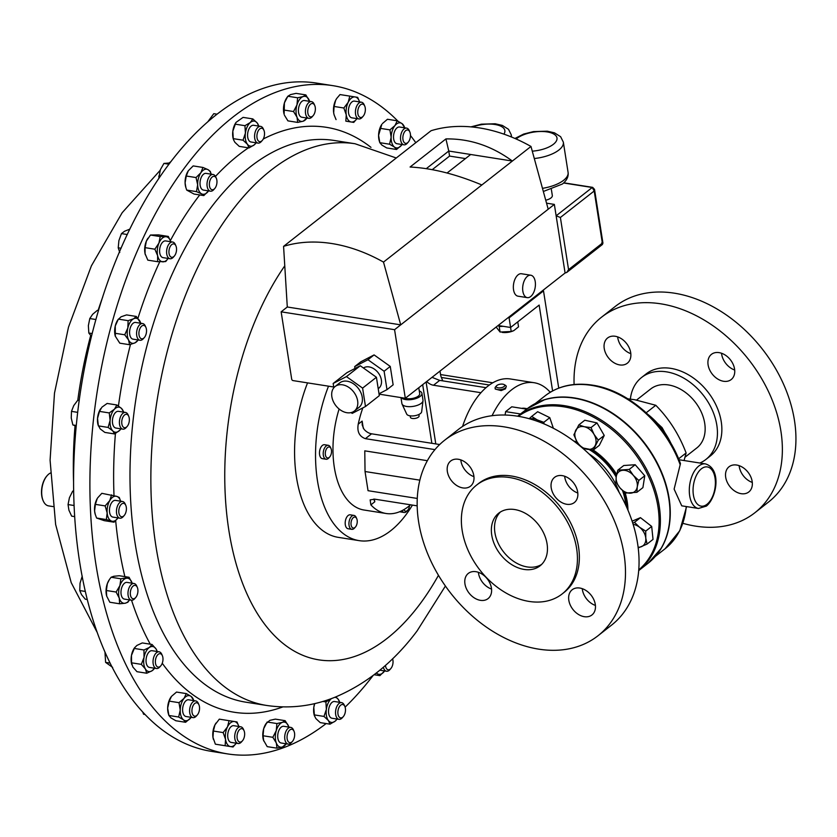 <?xml version="1.0" encoding="UTF-8"?>
<svg xmlns="http://www.w3.org/2000/svg" width="837" height="837" viewBox="0 0 837 837"><rect width="100%" height="100%" fill="white"/><g stroke="black" fill="none" stroke-linecap="round" stroke-linejoin="round"><path stroke-width="1.26" d="M491.549 589.07A16.008 11.551 51.9 0 1 478.398 572.309M475.95 571.692A16.008 11.551 -128.1 0 0 468.312 573.408A16.008 11.551 -128.1 0 0 466.397 588.673A16.008 11.551 -128.1 0 0 480.438 600.338A16.008 11.551 -128.1 0 0 488.065 598.612A16.008 11.551 -128.1 0 0 489.99 583.347A16.008 11.551 -128.1 0 0 475.95 571.692M473.941 476.661A16.008 11.551 51.9 0 1 460.8 459.9M458.341 459.272A16.008 11.551 -128.1 0 0 450.704 460.999A16.008 11.551 -128.1 0 0 448.789 476.263A16.008 11.551 -128.1 0 0 462.83 487.919A16.008 11.551 -128.1 0 0 470.467 486.203A16.008 11.551 -128.1 0 0 472.382 470.938A16.008 11.551 -128.1 0 0 458.341 459.272M577.812 493.014A16.008 11.551 51.9 0 1 564.661 476.253M562.202 475.625A16.008 11.551 -128.1 0 0 554.575 477.352A16.008 11.551 -128.1 0 0 552.65 492.616A16.008 11.551 -128.1 0 0 566.691 504.272A16.008 11.551 -128.1 0 0 574.328 502.556A16.008 11.551 -128.1 0 0 576.243 487.291A16.008 11.551 -128.1 0 0 562.202 475.625M595.41 605.433A16.008 11.551 51.9 0 1 582.27 588.662M579.811 588.045A16.008 11.551 -128.1 0 0 572.173 589.761A16.008 11.551 -128.1 0 0 570.259 605.025A16.008 11.551 -128.1 0 0 584.299 616.691A16.008 11.551 -128.1 0 0 591.937 614.965A16.008 11.551 -128.1 0 0 593.851 599.7A16.008 11.551 -128.1 0 0 579.811 588.045M541.56 564.483A33.459 24.137 51.9 0 1 527.258 566.942A33.459 24.137 51.9 0 1 498.496 543.809A33.459 24.137 51.9 0 1 500.411 512.003M514.713 509.545A33.459 24.137 -128.1 0 0 498.758 513.154A33.459 24.137 -128.1 0 0 494.751 545.054A33.459 24.137 -128.1 0 0 524.088 569.422A33.459 24.137 -128.1 0 0 540.053 565.822A33.459 24.137 -128.1 0 0 544.06 533.912A33.459 24.137 -128.1 0 0 514.713 509.545M741.174 493.684A16.008 11.551 -128.1 0 0 748.812 491.957A16.008 11.551 -128.1 0 0 750.726 476.692A16.008 11.551 -128.1 0 0 736.686 465.037A16.008 11.551 -128.1 0 0 729.048 466.764A16.008 11.551 -128.1 0 0 727.133 482.028A16.008 11.551 -128.1 0 0 741.174 493.684M723.576 381.274A16.008 11.551 -128.1 0 0 731.203 379.548A16.008 11.551 -128.1 0 0 733.128 364.283A16.008 11.551 -128.1 0 0 719.088 352.628A16.008 11.551 -128.1 0 0 711.45 354.344A16.008 11.551 -128.1 0 0 709.535 369.609A16.008 11.551 -128.1 0 0 723.576 381.274M619.704 364.922A16.008 11.551 -128.1 0 0 627.342 363.195A16.008 11.551 -128.1 0 0 629.257 347.93A16.008 11.551 -128.1 0 0 615.226 336.275A16.008 11.551 -128.1 0 0 607.589 337.991A16.008 11.551 -128.1 0 0 605.674 353.256A16.008 11.551 -128.1 0 0 619.704 364.922M332.854 85.656L316.532 83.083A338.242 185.197 98.9 0 0 220.937 111.237A338.242 185.197 98.9 0 0 73.635 473.261A338.242 185.197 98.9 0 0 211.311 751.344L227.643 753.917A338.242 185.197 -81.1 0 1 91.191 522.319A338.242 185.197 -81.1 0 1 186.756 164.889A338.242 185.197 -81.1 0 1 332.854 85.656A338.242 185.197 -81.1 0 1 397.941 121.166M50.377 473.051A16.907 9.259 98.9 0 0 49.038 473.878A16.907 9.259 98.9 0 0 47.196 475.594A16.907 9.259 98.9 0 0 43.221 500.871A16.907 9.259 98.9 0 0 48.556 505.883L53.024 506.584M43.095 500.578A16.238 8.893 -81.1 0 1 42.98 500.306A16.238 8.893 -81.1 0 1 46.799 476.054A16.238 8.893 -81.1 0 1 46.998 475.834M133.303 585.91A6.78 3.714 -81.1 0 1 137.32 587.386A6.78 3.714 -81.1 0 1 135.72 597.513A6.78 3.714 -81.1 0 1 134.935 598.235A6.78 3.714 -81.1 0 1 130.394 594.751A6.78 3.714 -81.1 0 1 133.303 585.91M135.72 597.513L134.726 598.643A8.454 4.635 -81.1 0 1 133.753 599.543A8.454 4.635 -81.1 0 1 131.419 600.202A8.454 4.635 -81.1 0 1 127.977 593.203A8.454 4.635 -81.1 0 1 131.712 584.163A8.454 4.635 -81.1 0 1 134.046 583.504A8.454 4.635 -81.1 0 1 136.724 586.005L137.32 587.386M134.046 583.504L127.046 582.395A8.454 4.635 98.9 0 0 124.713 583.065A8.454 4.635 98.9 0 0 120.978 592.104A8.454 4.635 98.9 0 0 124.42 599.104L131.419 600.202M193.044 705.748A6.78 3.714 -81.1 0 1 198.934 704.796A6.78 3.714 -81.1 0 1 198.442 713.218A6.78 3.714 -81.1 0 1 197.344 714.924A6.78 3.714 -81.1 0 1 192.615 714.317A6.78 3.714 -81.1 0 1 193.044 705.748M197.344 714.924L196.35 716.053A8.454 4.635 -81.1 0 1 193.033 717.623A8.454 4.635 -81.1 0 1 190.982 704.597A8.454 4.635 -81.1 0 1 195.67 700.914A8.454 4.635 -81.1 0 1 198.338 703.415L198.934 704.796M195.67 700.914L188.67 699.805A8.454 4.635 98.9 0 0 183.983 703.498A8.454 4.635 98.9 0 0 186.034 716.514L193.033 717.623M409.356 140.428A6.78 3.714 -81.1 0 1 408.257 142.123A6.78 3.714 -81.1 0 1 403.539 141.526A6.78 3.714 -81.1 0 1 403.957 132.947A6.78 3.714 -81.1 0 1 409.858 132.005A6.78 3.714 -81.1 0 1 409.356 140.428M408.257 142.123L407.263 143.253A8.454 4.635 -81.1 0 1 403.957 144.822A8.454 4.635 -81.1 0 1 401.906 131.796A8.454 4.635 -81.1 0 1 406.583 128.113A8.454 4.635 -81.1 0 1 409.262 130.624L409.858 132.005M406.583 128.113L399.584 127.015A8.454 4.635 98.9 0 0 394.907 130.698A8.454 4.635 98.9 0 0 396.958 143.713L403.957 144.822M392.574 658.771A6.78 3.714 -81.1 0 1 392.804 659.587A6.78 3.714 -81.1 0 1 390.837 668.554A6.78 3.714 -81.1 0 1 385.669 666.639A6.78 3.714 -81.1 0 1 385.47 665.373M390.837 668.554L389.843 669.684A8.454 4.635 -81.1 0 1 386.537 671.243A8.454 4.635 -81.1 0 1 383.388 667.288A8.454 4.635 -81.1 0 1 383.377 667.204M216.731 179.536A6.78 3.714 -81.1 0 1 214.764 188.503A6.78 3.714 -81.1 0 1 209.595 186.588A6.78 3.714 -81.1 0 1 211.447 177.758A6.78 3.714 -81.1 0 1 216.364 178.375A6.78 3.714 -81.1 0 1 216.731 179.536M214.764 188.503L213.77 189.633A8.454 4.635 -81.1 0 1 210.464 191.192A8.454 4.635 -81.1 0 1 207.314 187.237A8.454 4.635 -81.1 0 1 208.277 178.438A8.454 4.635 -81.1 0 1 213.09 174.483A8.454 4.635 -81.1 0 1 215.758 176.994L216.364 178.375M213.09 174.483L206.09 173.385A8.454 4.635 98.9 0 0 201.278 177.339A8.454 4.635 98.9 0 0 200.315 186.138A8.454 4.635 98.9 0 0 203.464 190.093L210.464 191.192M287.122 735.838A6.78 3.714 -81.1 0 1 290.157 729.718A6.78 3.714 -81.1 0 1 294.038 731.276A6.78 3.714 -81.1 0 1 294.572 736.089A6.78 3.714 -81.1 0 1 292.448 741.404A6.78 3.714 -81.1 0 1 288.462 741.917A6.78 3.714 -81.1 0 1 287.122 735.838M292.448 741.404L291.454 742.534A8.454 4.635 -81.1 0 1 288.137 744.103A8.454 4.635 -81.1 0 1 284.81 735.587A8.454 4.635 -81.1 0 1 290.774 727.395A8.454 4.635 -81.1 0 1 293.442 729.895L294.038 731.276M290.774 727.395L283.774 726.296A8.454 4.635 98.9 0 0 277.811 734.488A8.454 4.635 98.9 0 0 281.138 742.994L288.137 744.103M315.287 110.327A6.78 3.714 -81.1 0 1 313.153 115.642A6.78 3.714 -81.1 0 1 309.177 116.155A6.78 3.714 -81.1 0 1 307.828 110.076A6.78 3.714 -81.1 0 1 310.862 103.955A6.78 3.714 -81.1 0 1 314.754 105.514A6.78 3.714 -81.1 0 1 315.287 110.327M313.153 115.642L312.17 116.772A8.454 4.635 -81.1 0 1 308.853 118.341A8.454 4.635 -81.1 0 1 305.515 109.825A8.454 4.635 -81.1 0 1 311.479 101.633A8.454 4.635 -81.1 0 1 314.157 104.144L314.754 105.514M311.479 101.633L304.48 100.534A8.454 4.635 98.9 0 0 298.516 108.726A8.454 4.635 98.9 0 0 301.854 117.232L308.853 118.341M264.523 133.188A6.78 3.714 -81.1 0 1 262.326 140.396A6.78 3.714 -81.1 0 1 256.917 136.734A6.78 3.714 -81.1 0 1 259.501 129.128A6.78 3.714 -81.1 0 1 263.917 130.279A6.78 3.714 -81.1 0 1 264.523 133.188M262.326 140.396L261.332 141.526A8.454 4.635 -81.1 0 1 258.016 143.096A8.454 4.635 -81.1 0 1 254.584 136.954A8.454 4.635 -81.1 0 1 260.642 126.387A8.454 4.635 -81.1 0 1 263.32 128.898L263.917 130.279M260.642 126.387L253.653 125.288A8.454 4.635 98.9 0 0 247.585 135.845A8.454 4.635 98.9 0 0 251.016 141.997L258.016 143.096M337.876 712.978A6.78 3.714 -81.1 0 1 340.46 705.371A6.78 3.714 -81.1 0 1 344.875 706.522A6.78 3.714 -81.1 0 1 345.482 709.441A6.78 3.714 -81.1 0 1 343.285 716.65A6.78 3.714 -81.1 0 1 337.876 712.978M343.285 716.65L342.291 717.78A8.454 4.635 -81.1 0 1 338.975 719.339A8.454 4.635 -81.1 0 1 335.543 713.197A8.454 4.635 -81.1 0 1 341.611 702.641A8.454 4.635 -81.1 0 1 344.279 705.141L344.875 706.522M341.611 702.641L334.612 701.532A8.454 4.635 98.9 0 0 328.543 712.099A8.454 4.635 98.9 0 0 331.975 718.24L338.975 719.339M126.879 414.378A6.78 3.714 -81.1 0 1 128.741 416.324A6.78 3.714 -81.1 0 1 127.151 426.452A6.78 3.714 -81.1 0 1 124.221 427.644A6.78 3.714 -81.1 0 1 121.972 419.923A6.78 3.714 -81.1 0 1 126.879 414.378M127.151 426.452L126.157 427.581A8.454 4.635 -81.1 0 1 122.84 429.14A8.454 4.635 -81.1 0 1 122.505 429.067A8.454 4.635 -81.1 0 1 119.639 419.755A8.454 4.635 -81.1 0 1 125.477 412.432A8.454 4.635 -81.1 0 1 125.812 412.515A8.454 4.635 -81.1 0 1 128.145 414.943L128.741 416.324M118.812 411.417A8.454 4.635 98.9 0 0 118.477 411.333A8.454 4.635 98.9 0 0 112.639 418.657A8.454 4.635 98.9 0 0 115.506 427.958A8.454 4.635 98.9 0 0 115.841 428.042A8.454 4.635 98.9 0 0 116.197 428.073M145.01 326.064A6.78 3.714 -81.1 0 1 145.92 327.434A6.78 3.714 -81.1 0 1 144.33 337.562A6.78 3.714 -81.1 0 1 140.438 338.179A6.78 3.714 -81.1 0 1 139.664 329.213A6.78 3.714 -81.1 0 1 145.01 326.064M144.33 337.562L143.336 338.692A8.454 4.635 -81.1 0 1 140.02 340.261A8.454 4.635 -81.1 0 1 138.492 339.466A8.454 4.635 -81.1 0 1 137.069 329.694A8.454 4.635 -81.1 0 1 142.646 323.553A8.454 4.635 -81.1 0 1 144.184 324.348A8.454 4.635 -81.1 0 1 145.324 326.053L145.92 327.434M142.646 323.553L135.646 322.444A8.454 4.635 98.9 0 0 130.07 328.596A8.454 4.635 98.9 0 0 131.493 338.357A8.454 4.635 98.9 0 0 133.02 339.152L140.02 340.261M175.791 245.607A6.78 3.714 -81.1 0 1 175.937 245.921A6.78 3.714 -81.1 0 1 174.337 256.049A6.78 3.714 -81.1 0 1 169.691 255.599A6.78 3.714 -81.1 0 1 170.455 246.109A6.78 3.714 -81.1 0 1 175.791 245.607M174.337 256.049L173.353 257.179A8.454 4.635 -81.1 0 1 170.037 258.738A8.454 4.635 -81.1 0 1 167.546 256.614A8.454 4.635 -81.1 0 1 167.431 247.051A8.454 4.635 -81.1 0 1 172.663 242.029A8.454 4.635 -81.1 0 1 175.163 244.153A8.454 4.635 -81.1 0 1 175.341 244.54A8.454 4.635 -81.1 0 1 175.498 244.927M172.663 242.029L165.663 240.93A8.454 4.635 98.9 0 0 160.432 245.942A8.454 4.635 98.9 0 0 160.547 255.515A8.454 4.635 98.9 0 0 163.037 257.639L170.037 258.738M122.861 503.393A6.78 3.714 -81.1 0 1 125.791 505.381A6.78 3.714 -81.1 0 1 124.2 515.508A6.78 3.714 -81.1 0 1 122.328 516.732A6.78 3.714 -81.1 0 1 118.791 510.894A6.78 3.714 -81.1 0 1 122.861 503.393M124.2 515.508L123.206 516.638A8.454 4.635 -81.1 0 1 120.873 518.166A8.454 4.635 -81.1 0 1 119.9 518.197A8.454 4.635 -81.1 0 1 116.521 510.005A8.454 4.635 -81.1 0 1 121.543 501.53A8.454 4.635 -81.1 0 1 122.526 501.489A8.454 4.635 -81.1 0 1 125.194 504L125.791 505.381M122.526 501.489L115.527 500.39A8.454 4.635 98.9 0 0 114.543 500.421A8.454 4.635 98.9 0 0 109.521 508.906A8.454 4.635 98.9 0 0 112.901 517.099L119.9 518.197M157.346 655.235A6.78 3.714 -81.1 0 1 162.378 655.706A6.78 3.714 -81.1 0 1 161.007 665.551A6.78 3.714 -81.1 0 1 160.777 665.833A6.78 3.714 -81.1 0 1 155.776 664.515A6.78 3.714 -81.1 0 1 157.346 655.235M160.076 666.608A8.454 4.635 -81.1 0 1 159.783 666.963A8.454 4.635 -81.1 0 1 156.477 668.522A8.454 4.635 -81.1 0 1 153.056 662.684A8.454 4.635 -81.1 0 1 155.504 653.728A8.454 4.635 -81.1 0 1 159.103 651.814A8.454 4.635 -81.1 0 1 161.782 654.325L162.378 655.706M159.103 651.814L152.104 650.715A8.454 4.635 98.9 0 0 148.505 652.63A8.454 4.635 98.9 0 0 146.056 661.586A8.454 4.635 98.9 0 0 149.478 667.424L156.477 668.522M364.901 112.807A6.78 3.714 -81.1 0 1 363.153 116.238A6.78 3.714 -81.1 0 1 358.77 116.249A6.78 3.714 -81.1 0 1 358.205 108.779A6.78 3.714 -81.1 0 1 364.744 106.111A6.78 3.714 -81.1 0 1 364.901 112.807M363.153 116.238L362.159 117.368A8.454 4.635 -81.1 0 1 358.853 118.927A8.454 4.635 -81.1 0 1 355.987 108.067A8.454 4.635 -81.1 0 1 361.479 102.219A8.454 4.635 -81.1 0 1 364.147 104.73L364.744 106.111M361.479 102.219L354.48 101.12A8.454 4.635 98.9 0 0 348.987 106.958A8.454 4.635 98.9 0 0 351.854 117.829L358.853 118.927M237.499 733.358A6.78 3.714 -81.1 0 1 244.048 730.691A6.78 3.714 -81.1 0 1 244.195 737.387A6.78 3.714 -81.1 0 1 242.448 740.818A6.78 3.714 -81.1 0 1 238.064 740.829A6.78 3.714 -81.1 0 1 237.499 733.358M242.448 740.818L241.454 741.948A8.454 4.635 -81.1 0 1 238.147 743.507A8.454 4.635 -81.1 0 1 235.281 732.647A8.454 4.635 -81.1 0 1 240.774 726.798A8.454 4.635 -81.1 0 1 243.452 729.309L244.048 730.691M240.774 726.798L233.774 725.7A8.454 4.635 98.9 0 0 228.281 731.538A8.454 4.635 98.9 0 0 231.148 742.409L238.147 743.507M379.077 394.143L405.317 398.276A8.433 3.578 -8.9 0 0 406.772 398.611A8.433 3.578 -8.9 0 0 415.57 397.585A8.433 3.578 -8.9 0 0 419.703 393.704L418.772 387.719M400.975 397.596L401.906 403.56A10.682 4.53 -8.9 0 0 402.063 404.083A10.682 4.53 -8.9 0 0 406.636 406.468A10.682 4.53 -8.9 0 0 417.213 405.38A10.682 4.53 -8.9 0 0 423.009 400.797A10.682 4.53 -8.9 0 0 422.999 400.253L421.921 393.348A10.682 4.53 -8.9 0 0 419.274 390.952M401.268 397.638A10.682 4.53 -8.9 0 0 405.558 399.563A10.682 4.53 -8.9 0 0 416.69 398.276A10.682 4.53 -8.9 0 0 421.921 393.348M402.063 404.083L406.709 414.106A7.617 3.233 -8.9 0 0 409.963 415.811A7.617 3.233 -8.9 0 0 417.517 415.037A7.617 3.233 -8.9 0 0 421.66 411.773L423.009 400.797M418.877 414.482L419.096 415.905A4.394 1.862 171.1 0 1 416.941 417.935A4.394 1.862 171.1 0 1 412.359 418.469A4.394 1.862 171.1 0 1 410.412 417.276L410.182 415.843M630.366 399.103A52.093 37.571 51.9 0 1 641.634 377.456A52.093 37.571 51.9 0 1 666.472 371.848A52.093 37.571 51.9 0 1 712.151 409.774A52.093 37.571 51.9 0 1 705.915 459.44A52.093 37.571 51.9 0 1 699.868 463.028M641.634 377.456L646.059 373.982A52.093 37.571 51.9 0 1 670.897 368.374A52.093 37.571 51.9 0 1 716.577 406.311A52.093 37.571 51.9 0 1 710.341 455.966L705.915 459.44M574.098 384.518A124.253 89.622 51.9 0 1 601.531 317.202A124.253 89.622 51.9 0 1 660.791 303.821A124.253 89.622 51.9 0 1 769.747 394.3A124.253 89.622 51.9 0 1 754.859 512.757A124.253 89.622 51.9 0 1 695.61 526.138A124.253 89.622 51.9 0 1 682.95 523.334M601.531 317.202L615.101 306.562A124.253 89.622 51.9 0 1 674.36 293.18A124.253 89.622 51.9 0 1 783.317 383.66A124.253 89.622 51.9 0 1 768.429 502.116L754.859 512.757M636.601 400.023L650.673 388.985A37.435 27.004 51.9 0 1 668.732 384.989A37.435 27.004 51.9 0 1 701.406 412.327A37.435 27.004 51.9 0 1 696.865 447.9L685.053 457.169M597.984 635.764L611.554 625.124A124.253 89.622 -128.1 0 0 626.432 506.667A124.253 89.622 -128.1 0 0 517.486 416.177A124.253 89.622 -128.1 0 0 458.226 429.569L444.656 440.21A124.253 89.622 -128.1 0 0 429.779 558.656A124.253 89.622 -128.1 0 0 538.725 649.146A124.253 89.622 -128.1 0 0 597.984 635.764A124.253 89.622 -128.1 0 0 612.862 517.308A124.253 89.622 -128.1 0 0 503.916 426.818A124.253 89.622 -128.1 0 0 444.656 440.21M562.119 593.967L564.033 592.46A69.23 49.938 -128.1 0 0 572.33 526.463A69.23 49.938 -128.1 0 0 511.627 476.044A69.23 49.938 -128.1 0 0 478.607 483.504L476.692 485.01A69.23 49.938 -128.1 0 0 468.396 551.008A69.23 49.938 -128.1 0 0 529.099 601.426A69.23 49.938 -128.1 0 0 562.119 593.967A69.23 49.938 -128.1 0 0 570.405 527.969A69.23 49.938 -128.1 0 0 509.702 477.55A69.23 49.938 -128.1 0 0 476.692 485.01M518.365 416.324A97.584 70.392 51.9 0 1 563.625 406.792A97.584 70.392 51.9 0 1 648.738 476.86A97.584 70.392 51.9 0 1 638.757 569.871M655.256 556.469A98.002 70.695 -128.1 0 0 661.314 548.172A98.002 70.695 -128.1 0 0 654.325 457.64A98.002 70.695 -128.1 0 0 574.381 397.931A98.002 70.695 -128.1 0 0 544.824 399.605A98.002 70.695 -128.1 0 0 535.324 403.507M627.865 398.82L634.697 399.709L655.769 405.275C669.004 418.667 679.121 434.549 686.11 452.953L684.08 460.538M698.476 508.467A22.547 12.346 -81.1 0 1 689.29 490.189A22.547 12.346 -81.1 0 1 698.822 466.01A22.547 12.346 -81.1 0 1 705.486 463.907C721.588 468.825 716.932 497.46 706.428 506.071L698.476 508.467L681.747 505.83L674.12 489.111L680.46 463.614C666.691 424.39 628.388 390.188 592.251 385.114C573.826 382.363 558.112 385.93 545.096 395.838L535.398 403.444M506.249 386.328L505.475 388.839L501.175 390.597L495.253 389.048L495.106 388.075A5.639 2.396 -8.9 0 0 501.007 389.571A5.639 2.396 -8.9 0 0 506.249 386.328A5.639 2.396 -8.9 0 0 505.422 385.323L504.115 384.57A4.311 1.831 -8.9 0 0 500.233 384.204A4.311 1.831 -8.9 0 0 496.592 385.752A4.311 1.831 -8.9 0 0 500.746 387.813A4.311 1.831 -8.9 0 0 504.115 384.57M496.592 385.752L495.577 386.861A5.639 2.396 -8.9 0 0 495.106 388.075M329.726 456.929L328.847 457.933A7.052 3.861 -81.1 0 1 327.999 458.707A7.052 3.861 -81.1 0 1 326.085 459.241A7.052 3.861 -81.1 0 1 323.218 453.372A7.052 3.861 -81.1 0 1 326.357 445.849A7.052 3.861 -81.1 0 1 328.271 445.315A7.052 3.861 -81.1 0 1 330.5 447.408L331.033 448.632A5.556 3.045 -81.1 0 1 329.726 456.929A5.556 3.045 -81.1 0 1 329.056 457.536A5.556 3.045 -81.1 0 1 325.352 454.627A5.556 3.045 -81.1 0 1 327.769 447.397A5.556 3.045 -81.1 0 1 331.033 448.632M328.271 445.315L324.536 444.719A7.052 3.861 98.9 0 0 322.622 445.253A7.052 3.861 98.9 0 0 319.472 452.786A7.052 3.861 98.9 0 0 322.339 458.645L326.085 459.241M355.432 527.028L354.553 528.032A7.052 3.861 -81.1 0 1 351.791 529.329A7.052 3.861 -81.1 0 1 349.123 521.524A7.052 3.861 -81.1 0 1 353.988 515.414A7.052 3.861 -81.1 0 1 356.217 517.496L356.74 518.72A5.556 3.045 -81.1 0 1 357.096 523.23A5.556 3.045 -81.1 0 1 355.432 527.028A5.556 3.045 -81.1 0 1 352.042 527.31A5.556 3.045 -81.1 0 1 351.153 521.901A5.556 3.045 -81.1 0 1 353.716 517.339A5.556 3.045 -81.1 0 1 356.74 518.72M353.988 515.414L350.243 514.818A7.052 3.861 98.9 0 0 345.378 520.938A7.052 3.861 98.9 0 0 348.046 528.743L351.791 529.329M409.534 505.674A5.556 3.045 -81.1 0 1 407.776 510.162L406.897 511.166A7.052 3.861 -81.1 0 1 404.135 512.474A7.052 3.861 -81.1 0 1 402.283 511.093A7.052 3.861 -81.1 0 1 402.032 510.643M407.776 510.162A5.556 3.045 -81.1 0 1 404.135 510.11A5.556 3.045 -81.1 0 1 403.884 509.639M412.432 505.098A107.115 58.642 -81.1 0 1 359.125 540.639L338.148 537.333A107.115 58.642 -81.1 0 1 302.921 396.131A107.115 58.642 -81.1 0 1 307.556 382.886M359.125 540.639A107.115 58.642 -81.1 0 1 323.888 399.437A107.115 58.642 -81.1 0 1 328.522 386.181M517.758 321.858L518.532 326.828L513.855 330.584A9.866 4.185 171.1 0 1 513.761 330.625A9.866 4.185 171.1 0 1 502.367 332.415A9.866 4.185 171.1 0 1 502.169 332.383M513.761 330.625L511.187 331.494L500.066 332.027L496.153 327.047M357.629 400.808A15.589 11.247 -128.1 0 0 348.454 387.144A15.589 11.247 -128.1 0 0 335.124 386.506A15.589 11.247 -128.1 0 0 331.86 396.748A15.589 11.247 -128.1 0 0 341.036 410.402A15.589 11.247 -128.1 0 0 354.365 411.04A15.589 11.247 -128.1 0 0 357.629 400.808M354.365 411.04L358.968 407.431A15.589 11.247 -128.1 0 0 362.233 397.188A15.589 11.247 -128.1 0 0 353.068 383.534A15.589 11.247 -128.1 0 0 339.738 382.896L335.124 386.506M378.219 388.692L378.711 388.316A12.722 9.176 -128.1 0 0 381.379 379.956A12.722 9.176 -128.1 0 0 374.17 368.981A12.722 9.176 -128.1 0 0 363.415 367.987M527.456 276.283A11.341 6.215 98.9 0 0 522.654 288.441A11.341 6.215 98.9 0 0 527.279 297.637A11.341 6.215 98.9 0 0 530.637 296.58A11.341 6.215 98.9 0 0 535.429 284.423A11.341 6.215 98.9 0 0 530.804 275.227A11.341 6.215 98.9 0 0 527.456 276.283M530.804 275.227L521.482 273.751A11.341 6.215 98.9 0 0 518.134 274.808A11.341 6.215 98.9 0 0 513.343 286.976A11.341 6.215 98.9 0 0 517.957 296.172L527.279 297.637M545.734 200.221A8.652 3.672 -8.9 0 0 550.924 197.992A8.652 3.672 -8.9 0 0 552.326 195.534L551.384 189.56M410.475 135.531A338.242 185.197 -81.1 0 1 415.79 142.688M419.85 480.156L365.037 471.524L364.775 450.85L427.351 460.695M339.111 409.011A76.104 41.672 98.9 0 0 363.938 510.005L386.129 513.5A76.104 41.672 98.9 0 0 408.623 506.406A76.104 41.672 98.9 0 0 410.559 504.805M417.171 505.841L374.861 499.187L370.153 499.877L370.864 504.868A76.104 41.672 98.9 0 0 386.129 513.5M492.062 415.707A76.104 41.672 -81.1 0 1 511.627 389.801A76.104 41.672 -81.1 0 1 534.132 382.718A76.104 41.672 -81.1 0 1 550.233 392.291M462.568 426.441A76.104 41.672 -81.1 0 1 487.95 386.077A76.104 41.672 -81.1 0 1 510.455 378.983L534.132 382.718M362.839 407.87A76.104 41.672 98.9 0 0 358.226 424.171C356.96 431.683 359.345 436.516 365.382 438.661L434.937 449.615M486.015 387.677L439.697 380.385L432.018 377.341M396.529 149.488L394.447 147.071A12.67 6.937 98.9 0 0 401.572 145.167L396.529 149.488L386.757 147.95L381.881 145.094L379.81 142.677L378.586 135.291A12.67 6.937 -81.1 0 1 381.798 124.41L378.586 135.291A12.67 6.937 98.9 0 0 379.224 140.731L379.81 142.677L389.571 144.215L391.151 137.268A12.67 6.937 98.9 0 0 394.447 147.071L389.571 144.215M185.814 187.373A12.67 6.937 -81.1 0 1 185.73 187.101A12.67 6.937 -81.1 0 1 185.092 182.832A12.67 6.937 -81.1 0 1 188.304 170.779A12.67 6.937 -81.1 0 1 188.325 170.748L193.18 165.914L202.941 167.452L208.015 169.649L210.286 171.418L211.175 174.127M284.151 114.334A12.67 6.937 -81.1 0 1 284.12 114.24A12.67 6.937 -81.1 0 1 284.413 102.899A12.67 6.937 -81.1 0 1 286.693 97.929L287.844 96.245L290.565 94.591L296.078 93.367L305.85 94.905L309.585 101.329A12.67 6.937 98.9 0 0 309.324 100.566A12.67 6.937 98.9 0 0 303.13 96.569L305.85 94.905M331.494 698.571A12.67 6.937 98.9 0 0 331.243 698.769A12.67 6.937 98.9 0 0 326.357 709.399A12.67 6.937 98.9 0 0 328.397 720.521A12.67 6.937 98.9 0 0 335.344 721.002L329.998 724.162L320.226 722.624L315.831 718.544L314.252 715.248A12.67 6.937 -81.1 0 1 313.791 707.422A12.67 6.937 -81.1 0 1 314.618 703.624M115.318 336.265A12.67 6.937 -81.1 0 1 115.286 336.16A12.67 6.937 -81.1 0 1 115.265 325.97A12.67 6.937 -81.1 0 1 117.86 319.849L121.062 316.794L126.554 314.911L136.316 316.449L140.742 323.197M145.335 254.751A12.67 6.937 -81.1 0 1 145.303 254.647A12.67 6.937 -81.1 0 1 145.063 253.684A12.67 6.937 -81.1 0 1 146.37 241.119A12.67 6.937 -81.1 0 1 147.877 238.325A12.67 6.937 -81.1 0 1 147.971 238.189M95.209 514.263A12.67 6.937 -81.1 0 1 95.167 514.106A12.67 6.937 -81.1 0 1 94.591 510.978A12.67 6.937 -81.1 0 1 97.207 498.622A12.67 6.937 -81.1 0 1 97.73 497.785A12.67 6.937 -81.1 0 1 97.772 497.743L101.832 493.317L116.824 496.383L119.262 497.471L120.633 501.196A12.67 6.937 98.9 0 0 116.824 496.383A12.67 6.937 98.9 0 0 109.773 500.599L111.593 494.855M131.807 664.651A12.67 6.937 -81.1 0 1 131.744 664.432A12.67 6.937 -81.1 0 1 131.472 655.413A12.67 6.937 -81.1 0 1 134.318 648.11L136.839 645.473L142.28 642.931L152.041 644.469L156.153 649.125L157.21 651.51A12.67 6.937 98.9 0 0 156.153 649.125A12.67 6.937 98.9 0 0 149.404 647.451L152.041 644.469M213.445 739.51A12.67 6.937 -81.1 0 1 213.414 739.416A12.67 6.937 -81.1 0 1 212.975 737.397A12.67 6.937 -81.1 0 1 214.952 724.884A12.67 6.937 -81.1 0 1 215.988 723.095A12.67 6.937 -81.1 0 1 216.04 723.022M373.124 675.48A338.242 185.197 -81.1 0 1 345.106 707.139M326.148 723.555A338.242 185.197 -81.1 0 1 227.643 753.917M334.12 114.836L333.681 112.817A12.67 6.937 -81.1 0 1 335.647 100.304L334.089 106.466L333.681 112.817A12.67 6.937 98.9 0 0 334.12 114.836A12.67 6.937 98.9 0 0 334.141 114.91M336.683 98.515L335.647 100.304A12.67 6.937 -81.1 0 1 336.683 98.515A12.67 6.937 -81.1 0 1 336.736 98.442M123.311 411.229L123.583 412.139A12.67 6.937 98.9 0 0 121.532 408.466A12.67 6.937 98.9 0 0 114.47 409.178A12.67 6.937 98.9 0 0 110.097 420.394A12.67 6.937 98.9 0 0 112.775 430.909A12.67 6.937 98.9 0 0 119.848 430.197L114.627 433.953L104.866 432.415L100.22 428.931L98.107 425.05A12.67 6.937 -81.1 0 1 97.531 418.416A12.67 6.937 -81.1 0 1 100.681 408.728A12.67 6.937 -81.1 0 1 100.743 408.644M235.856 122.683L232.832 131.179L233.282 139.005A12.67 6.937 -81.1 0 1 232.832 131.179A12.67 6.937 -81.1 0 1 235.856 122.683A12.67 6.937 -81.1 0 1 235.982 122.495M276.984 748.173L276.304 742.953L272.82 737.303L276.262 730.638L276.901 723.545L282.425 722.331A12.67 6.937 98.9 0 0 276.262 730.638A12.67 6.937 98.9 0 0 276.304 742.953A12.67 6.937 98.9 0 0 282.498 746.96L276.984 748.173L267.212 746.635L263.425 740.054A12.67 6.937 -81.1 0 1 263.414 740.002A12.67 6.937 -81.1 0 1 263.697 728.661A12.67 6.937 -81.1 0 1 265.978 723.691L269.859 720.354L275.373 719.129L285.135 720.667L288.619 726.328A12.67 6.937 98.9 0 0 282.425 722.331L285.135 720.667M185.605 722.289L183.533 719.872L178.658 717.016L180.227 710.058L179.003 702.672L184.056 698.351L186.306 693.601L191.181 696.457L193.776 700.611A12.67 6.937 98.9 0 0 191.181 696.457A12.67 6.937 98.9 0 0 184.056 698.351A12.67 6.937 98.9 0 0 180.227 710.058A12.67 6.937 98.9 0 0 183.533 719.872A12.67 6.937 98.9 0 0 190.658 717.968L185.605 722.289L175.843 720.751L170.968 717.895L168.886 715.478L168.31 713.522A12.67 6.937 -81.1 0 1 167.662 708.081A12.67 6.937 -81.1 0 1 170.874 697.211A12.67 6.937 -81.1 0 1 170.936 697.116M132.152 583.201A12.67 6.937 98.9 0 0 126.377 578.252A12.67 6.937 98.9 0 0 119.9 585.638A12.67 6.937 98.9 0 0 119.262 598.131A12.67 6.937 98.9 0 0 125.09 603.247L119.597 603.78L109.825 602.242L106.697 596.153A12.67 6.937 -81.1 0 1 106.686 596.111A12.67 6.937 -81.1 0 1 107.335 583.661A12.67 6.937 -81.1 0 1 109.26 579.8A12.67 6.937 -81.1 0 1 109.417 579.56M333.722 386.997L293.055 380.594A1.412 1.015 -128.1 0 1 291.695 379.151L281.148 311.824L394.572 329.684L405.317 398.276L565.09 272.998L554.356 204.406L548.204 209.219L530.982 146.454A158.978 114.669 -128.1 0 0 431.065 130.718L283.576 246.36L287.29 307.001L400.714 324.861L548.204 209.219M351.101 412.599L352.21 413.384L365.487 406.51L362.599 388.106L346.445 376.598L333.168 383.472L333.837 387.772M354.679 366.606L367.956 359.732L384.11 371.241L386.997 389.644L393.139 384.821L390.262 366.428L374.097 354.909L360.82 361.793L354.679 366.606L354.972 368.5M379.015 393.777L386.997 389.644M394.572 329.684L400.714 324.861L383.503 262.096A158.978 114.669 -128.1 0 0 283.576 246.36M281.148 311.824L287.29 307.001M565.09 272.998L566.754 272.443L568.564 269.64L602.358 243.138L602.378 244.509L566.754 272.443M602.378 244.509L602.933 243.096L594.532 189.424L594.197 190.993L560.392 217.484L556.134 215.81L592.24 187.498L594.197 190.993L602.358 243.138L601.761 242.824M563.625 182.989L592.24 187.498A1.412 0.774 -81.1 0 1 592.659 187.362L594.532 189.392M546.551 203.171L554.356 204.406M445.922 138.921L448.768 151.037L512.37 161.049C491.8 145.931 469.651 138.555 445.922 138.921L410.078 167.023C431.934 168.132 455.862 174.106 481.861 184.967L530.982 146.454M383.503 262.096L481.861 184.967M465.466 158.58L449.563 156.08L448.768 151.037L426.284 168.655M447.063 173.008L470.687 154.489M449.563 156.08L432.227 169.67M384.11 371.241L390.262 366.428M367.956 359.732L374.097 354.909M346.445 376.598L360.276 365.748L346.989 372.632L333.168 383.472M360.276 365.748L376.43 377.267L379.307 395.66L365.487 406.51M362.599 388.106L376.43 377.267M542.481 290.732L543.506 290.889L558.415 386.119A11.279 6.173 98.9 0 0 558.865 388.065M508.059 317.715L509.095 317.872L543.506 290.889M526.661 409.147L511.763 406.803L505.621 411.626L505.098 415.037M527.237 408.686L525.029 408.341A33.825 18.519 98.9 0 0 521.681 408.362M373.815 499.061L374.777 501.792L370.864 504.868M358.226 424.171L362.149 421.095L362.201 424.987L363.938 429.161A11.279 8.129 -128.1 0 0 371.565 433.807L439.676 444.531M480.961 392.71L433.514 385.24A11.279 8.129 51.9 0 1 426.703 381.505M365.037 471.524L368.039 490.691L417.265 498.444M498.12 325.509L510.591 327.476L509.095 317.872M442.794 380.877L441.35 377.466A11.279 6.173 -81.1 0 1 440.555 374.568L440.011 371.073M552.598 390.931L539.154 305.076L510.591 327.476L511.187 331.494M503.351 326.336L499.208 326.535L500.066 332.027M499.208 326.535L498.297 325.541M399.762 511.679A7.052 3.861 98.9 0 0 400.389 511.888L404.135 512.474M678.598 458.843L686.11 452.953M646.541 412.505L655.769 405.275M505.621 411.626L520.509 413.97M573.784 441.068A60.431 43.587 51.9 0 1 577.185 442.072M593.224 450.024A60.431 43.587 51.9 0 1 616.66 474.412M625.113 492.773A60.431 43.587 51.9 0 1 627.959 510.151M549.783 417.653L543.809 422.329L537.134 419.85L531.683 416.407L537.657 411.72L549.783 417.653L553.362 428.262M617.79 470.195L623.764 465.518L635.199 464.734L644.762 475.782L642.91 487.615L636.936 492.292L637.25 486.862L638.798 480.469L633.389 475.426L629.225 469.421L617.79 470.195L616.241 476.598L615.927 482.028L620.102 488.034L625.501 493.077L636.936 492.292M632.113 521.169L640.451 517.653L651.688 526.431L653.027 539.394L647.064 544.071L645.766 538.076L645.714 531.118L639.489 527.205L634.488 522.33L632.762 523.167M578.817 424.914L584.781 420.237L596.98 422.905L604.241 435.46L599.302 445.347L593.328 450.024L598.267 440.136L594.019 434.34L591.006 427.581L584.289 426.734L578.817 424.914L573.879 434.811L576.892 441.57L579.769 445.744M627.269 508.561A60.431 43.587 -128.1 0 0 624.078 491.926M616.43 475.521A60.431 43.587 -128.1 0 0 591.717 449.908M577.729 442.951A60.431 43.587 -128.1 0 0 575.165 442.103M531.683 416.407L529.172 418.709M544.06 423.899L543.809 422.329M541.152 422.716A12.67 9.144 -128.1 0 0 537.134 419.85A12.67 9.144 51.9 0 0 530.009 418.95M644.762 475.782L638.798 480.469M635.199 464.734L629.225 469.421M616.241 476.598A12.67 9.144 51.9 0 1 622.895 470.289A12.67 9.144 51.9 0 1 633.389 475.426A12.67 9.144 51.9 0 1 637.25 486.862A12.67 9.144 -128.1 0 1 630.606 493.171A12.67 9.144 51.9 0 1 620.102 488.034A12.67 9.144 51.9 0 1 616.241 476.598M651.688 526.431L645.714 531.118M638.202 547.911L647.064 544.071M640.451 517.653L634.488 522.33M633.149 524.391A12.67 9.144 51.9 0 1 639.489 527.205A12.67 9.144 51.9 0 1 645.766 538.076A12.67 9.144 51.9 0 1 641.498 546.645A12.67 9.144 -128.1 0 1 638.118 547.22M596.98 422.905L591.006 427.581M604.241 435.46L598.267 440.136M582.28 447.847L593.328 450.024M576.892 441.57A12.67 9.144 51.9 0 1 575.73 430.344A12.67 9.144 51.9 0 1 584.289 426.734A12.67 9.144 51.9 0 1 594.019 434.34A12.67 9.144 -128.1 0 1 595.18 445.566A12.67 9.144 51.9 0 1 586.622 449.176A12.67 9.144 51.9 0 1 576.892 441.57M752.285 482.426A16.008 11.551 51.9 0 1 739.144 465.654M734.687 370.017A16.008 11.551 51.9 0 1 721.536 353.245M630.826 353.653A16.008 11.551 51.9 0 1 617.675 336.892M238.88 726.506A12.67 6.937 98.9 0 0 234.433 721.536L236.997 721.944L238.88 726.506M234.433 721.536A12.67 6.937 98.9 0 0 227.507 726.861L229.076 720.688L234.433 721.536M225.54 739.374L223.144 732.584L227.507 726.861A12.67 6.937 98.9 0 0 225.54 739.374A12.67 6.937 98.9 0 0 230.489 746.573L225.132 745.725L225.54 739.374M230.489 746.573A12.67 6.937 98.9 0 0 236.254 743.214L233.052 746.981L230.489 746.573M233.052 746.981L215.371 744.187L212.975 737.397L213.383 731.046L214.952 724.884L219.315 719.15L229.076 720.688M215.371 744.187L225.132 745.725M213.383 731.046L223.144 732.584M359.586 101.926A12.67 6.937 98.9 0 0 355.139 96.956A12.67 6.937 98.9 0 0 348.213 102.281A12.67 6.937 98.9 0 0 346.246 114.795A12.67 6.937 98.9 0 0 351.195 121.993L345.838 121.145L346.246 114.795L343.85 108.004L348.213 102.281L349.782 96.109L357.692 97.364L359.554 101.821M356.96 118.634L353.748 122.401L351.195 121.993A12.67 6.937 98.9 0 0 356.949 118.634M336.777 98.389L340.01 94.571L349.782 96.109M353.748 122.401L345.838 121.145M334.162 114.993L336.066 119.607M334.089 106.466L343.85 108.004M144.037 657.39L143.964 649.983L149.404 647.451A12.67 6.937 98.9 0 0 144.037 657.39A12.67 6.937 98.9 0 0 145.429 669.014L141.317 664.358L144.037 657.39M145.429 669.014A12.67 6.937 98.9 0 0 152.177 670.688L146.737 673.23L145.429 669.014M152.177 670.688A12.67 6.937 98.9 0 0 154.583 668.229L152.177 670.688M146.737 673.23L136.975 671.692L132.863 667.037L131.545 662.82L131.472 655.413L134.715 647.514M131.545 662.82L141.317 664.358M134.202 648.445L143.964 649.983M109.773 500.599A12.67 6.937 98.9 0 0 107.157 512.955L105.148 505.904L109.773 500.599M107.157 512.955A12.67 6.937 98.9 0 0 111.593 521.106L106.362 519.568L107.157 512.955M95.167 514.106L96.6 518.04L104.259 520.656L114.031 522.194L117.986 517.925M114.031 522.194L111.593 521.106A12.67 6.937 98.9 0 0 117.996 517.904M95.272 514.462L94.591 510.978L95.387 504.366L97.207 498.622M95.387 504.366L105.148 505.904M96.6 518.04L106.362 519.568M170.769 241.736A12.67 6.937 98.9 0 0 165.663 236.714A12.67 6.937 98.9 0 0 158.936 243.096A12.67 6.937 98.9 0 0 157.628 255.662A12.67 6.937 98.9 0 0 163.037 261.845A12.67 6.937 98.9 0 0 168.143 258.445L165.695 261.562L157.597 261.688L157.628 255.662L154.855 249.196L158.936 243.096L160.223 236.568L168.31 236.432L170.758 241.673M157.597 261.688L147.825 260.15L145.063 253.684L145.094 247.658L146.37 241.119L150.451 235.03L158.549 234.894L168.31 236.432M145.303 254.647L145.063 253.684M150.451 235.03L160.223 236.568M145.094 247.658L154.855 249.196M115.286 336.16L119.785 343.17L129.557 344.708L135.05 342.825A12.67 6.937 98.9 0 0 138.126 339.958L137.592 340.743M140.752 323.249A12.67 6.937 98.9 0 0 140.124 321.628A12.67 6.937 98.9 0 0 133.617 318.782A12.67 6.937 98.9 0 0 127.831 327.947A12.67 6.937 98.9 0 0 128.553 339.968A12.67 6.937 98.9 0 0 135.05 342.825L137.749 340.502M129.557 344.708L128.553 339.968L124.744 334.79L127.831 327.947L128.124 320.665L133.617 318.782L136.316 316.449M115.339 336.328L115.265 325.97L118.362 319.127L128.124 320.665M114.972 333.252L124.744 334.79M119.848 430.197A12.67 6.937 98.9 0 0 120.946 428.847L119.848 430.197M114.627 433.953L112.775 430.909L108.13 427.425L110.097 420.394L109.26 412.934L114.47 409.178L116.887 404.982L121.532 408.466L123.384 411.511M108.13 427.425L98.368 425.887L97.531 418.416L99.488 411.396L101.905 407.2L107.126 403.444L116.887 404.982M99.488 411.396L109.26 412.934M335.878 696.865L338.19 699.261A12.67 6.937 98.9 0 1 339.717 702.337L338.19 699.261A12.67 6.937 98.9 0 0 334.748 697.326M329.998 724.162L328.397 720.521L324.003 716.43L326.357 709.399L325.907 701.929L331.473 698.581M335.344 721.002A12.67 6.937 98.9 0 0 337.081 719.046L335.344 721.002M314.45 715.938L313.791 707.422L314.722 703.593M314.241 714.892L324.003 716.43M322.841 701.448L325.907 701.929M247.438 144.267A12.67 6.937 98.9 0 0 254.375 144.759L249.039 147.919L247.438 144.267L243.044 140.187L245.398 133.156L244.948 125.686L250.284 122.526L252.837 118.917L257.231 123.008L258.759 126.094A12.67 6.937 98.9 0 0 257.231 123.008A12.67 6.937 98.9 0 0 250.284 122.526A12.67 6.937 98.9 0 0 245.398 133.156A12.67 6.937 98.9 0 0 247.438 144.267M254.375 144.759A12.67 6.937 98.9 0 0 256.122 142.792L254.375 144.759M233.492 139.695L234.873 142.29L239.267 146.381L249.039 147.919M236.076 122.359L243.065 117.379L252.837 118.917M235.176 124.148L244.948 125.686M233.282 138.649L243.044 140.187M297.009 117.201A12.67 6.937 98.9 0 0 303.203 121.198L297.69 122.411L297.009 117.201L293.536 111.541L296.968 104.876L297.616 97.783L303.13 96.569A12.67 6.937 98.9 0 0 296.968 104.876A12.67 6.937 98.9 0 0 297.009 117.201M303.203 121.198A12.67 6.937 98.9 0 0 306.959 118.038L303.203 121.198M284.12 114.24L284.413 102.899L287.844 96.245L297.616 97.783M284.444 115.213L287.928 120.873L297.69 122.411M283.764 110.003L293.536 111.541M282.498 746.96A12.67 6.937 98.9 0 0 286.244 743.8L282.498 746.96M288.88 727.091L288.619 726.328A12.67 6.937 98.9 0 1 288.88 727.091M263.739 740.975L263.059 735.765L263.697 728.661L267.139 722.007L276.901 723.545M263.059 735.765L272.82 737.303M185.73 187.101L186.703 190.083L196.475 191.621L201.539 193.828A12.67 6.937 98.9 0 0 208.57 190.899M211.07 173.74L211.196 174.19A12.67 6.937 98.9 0 0 208.015 169.649A12.67 6.937 98.9 0 0 200.89 172.725A12.67 6.937 98.9 0 0 197.658 184.81A12.67 6.937 98.9 0 0 201.539 193.828L203.809 195.586L208.664 190.752M196.475 191.621L197.658 184.81L196.036 177.559L200.89 172.725L202.941 167.452M185.919 187.76L185.092 182.832L186.274 176.021L188.304 170.779M186.703 190.083L194.048 194.048L203.809 195.586M186.274 176.021L196.036 177.559M376.409 672.948A12.67 6.937 98.9 0 0 377.613 673.879L376.148 673.157M384.738 670.803L379.883 675.637L377.613 673.879A12.67 6.937 98.9 0 0 384.643 670.95M374.118 674.727L379.883 675.637M401.572 145.167A12.67 6.937 98.9 0 0 402.063 144.519L401.572 145.167M404.689 127.81A12.67 6.937 98.9 0 0 402.095 123.656L404.689 127.81M402.095 123.656A12.67 6.937 98.9 0 0 394.97 125.56L397.219 120.8L402.095 123.656M389.927 129.871L391.151 137.268A12.67 6.937 98.9 0 1 394.97 125.56L389.927 129.871L380.155 128.333M382.404 123.583L387.458 119.262L397.219 120.8M190.658 717.968A12.67 6.937 98.9 0 0 191.139 717.319L190.658 717.968M178.658 717.016L168.886 715.478L167.662 708.081L169.241 701.134L171.491 696.374L176.534 692.063L186.306 693.601M170.874 697.211L171.491 696.374M169.241 701.134L179.003 702.672M119.597 603.78L119.262 598.131L116.134 592.041L119.9 585.638L120.873 578.785L129.076 577.279L132.204 583.368M129.264 600.296L129.526 599.909A12.67 6.937 98.9 0 1 125.09 603.247L127.799 602.274L129.484 599.972M109.26 579.8L107.335 583.661L106.362 590.503L106.686 596.111M109.637 579.225L111.101 577.248L113.811 576.274L119.304 575.741L129.076 577.279M106.362 590.503L116.134 592.041M111.101 577.248L120.873 578.785M112.66 667.392L105.619 662.391L104.97 652.274M74.65 516.607L71.658 516.136L68.916 510.204L68.048 504.565L69.419 497.733L72.652 491.193L73.635 490.775M119.764 252.502L118.226 247.794L118.906 240.554L121.459 233.607L124.619 231.211L129.85 229.15M91.191 336.003L88.827 333.021L88.366 325.635L89.789 318.552L92.635 314.304L97.354 310.36L98.515 310.537M158.706 178.71L160.39 169.649L163.937 163.414L169.921 162.985M87.184 599.491L85.29 599.187L81.576 594.73L79.745 590.556L80.049 583.201L82.235 576.138M144.885 714.453L143.587 714.243L142.824 712.245M207.722 121.899L213.791 113.665L217.055 114.188M76.23 426.096L72.871 424.945L71.239 418.019L71.49 411.375L73.729 405.61L77.831 400.149L79.222 400.358M109.982 663.071L105.619 662.391M74.064 505.506L68.048 504.565M73.646 491.35L72.652 491.193M121.072 248.244L118.226 247.794M127.287 234.517L121.459 233.607M92.206 333.555L88.827 333.021M95.931 319.514L89.789 318.552M160.265 176.429L158.706 176.178M169.001 164.209L163.937 163.414M85.248 591.424L79.745 590.556M76.293 425.489L72.871 424.945M77.695 412.359L71.49 411.375M102.742 296.894A284.308 155.661 98.9 0 0 98.096 310.475M90.689 335.511A284.308 155.661 98.9 0 0 77.799 400.18M75.037 425.73A284.308 155.661 98.9 0 0 73.572 482.185M577.75 444.112A59.082 42.614 51.9 0 1 578.806 444.499M589.384 449.657A59.082 42.614 51.9 0 1 616.178 477.006M622.529 490.555A59.082 42.614 51.9 0 1 625.94 505.579M619.118 492.355A56.372 40.668 -128.1 0 0 588.966 453.895M517.653 416.209A98.096 70.758 51.9 0 1 564.41 405.663A98.096 70.758 51.9 0 1 650.412 477.08A98.096 70.758 51.9 0 1 638.704 570.593L648.267 563.102A98.096 70.758 -128.1 0 0 660.016 469.578A98.096 70.758 -128.1 0 0 573.994 398.15A98.096 70.758 -128.1 0 0 527.216 408.718L517.653 416.209M701.437 468.783A19.847 10.86 -81.1 0 1 715.039 478.063A19.847 10.86 -81.1 0 1 706.993 504.292A19.847 10.86 -81.1 0 1 693.402 495.023A19.847 10.86 -81.1 0 1 701.437 468.783M680.115 464.598A97.186 70.109 -128.1 0 0 591.456 385.365A97.186 70.109 -128.1 0 0 545.096 395.838M542.481 188.335A27.799 11.791 -8.9 0 0 563.594 180.311A27.799 11.791 -8.9 0 0 568.082 172.391L563.343 142.133A27.799 11.791 171.1 0 1 558.854 150.053A27.799 11.791 171.1 0 1 534.299 158.528M532.28 151.162A22.16 9.406 -8.9 0 0 553.414 144.278A22.16 9.406 -8.9 0 0 547.168 131.922A22.16 9.406 -8.9 0 0 516.774 138.503A22.16 9.406 -8.9 0 0 516.167 138.994M245.764 702.17A284.308 155.661 -81.1 0 1 131.074 507.504A284.308 155.661 -81.1 0 1 211.395 207.074A284.308 155.661 -81.1 0 1 334.204 140.47L355.076 143.755A284.308 155.661 -81.1 0 0 232.278 210.359A284.308 155.661 -81.1 0 0 151.947 510.79A284.308 155.661 -81.1 0 0 266.637 705.455L245.764 702.17M282.864 706.909A296.078 162.106 -81.1 0 1 162.252 663.249M150.283 644.197A296.078 162.106 -81.1 0 1 131.535 600.223M124.88 576.62A296.078 162.106 -81.1 0 1 115.673 520.656M113.999 495.514A296.078 162.106 -81.1 0 1 115.433 433.503M118.446 405.997A296.078 162.106 -81.1 0 1 130.467 344.478M137.938 318.301A296.078 162.106 -81.1 0 1 159.741 261.793M170.371 240.564A296.078 162.106 -81.1 0 1 198.411 196.664A296.078 162.106 -81.1 0 1 199.74 194.948M438.462 575.312A231.138 126.544 -81.1 0 1 418.699 605.706A231.138 126.544 -81.1 0 1 243.316 585.209A231.138 126.544 -81.1 0 1 284.768 265.831M215.475 176.398A296.078 162.106 -81.1 0 1 248.453 147.825M263.268 139.005A296.078 162.106 -81.1 0 1 370.969 147.354M511.585 137.048L511.219 134.726A27.799 11.791 171.1 0 1 511.104 136.85M503.905 134.14A22.16 9.406 -8.9 0 0 496.864 124.859A22.16 9.406 -8.9 0 0 472.403 127.004M592.659 187.362L563.814 182.822M560.392 217.484L568.564 269.64M422.675 384.664L431.861 443.307M426.096 381.975L435.795 443.924M362.149 421.095L363.258 428.178M374.359 499.114L374.777 501.792M439.697 380.385L433.514 385.24M371.565 433.807L365.382 438.661M441.35 377.466L489.352 385.02M440.555 374.568L492.794 382.791M549.763 391.758L550.84 391.925M671.316 444.102A59.982 43.262 -128.1 0 0 648.277 414.713M686.602 506.594L679.78 530.71L665.038 548.8A97.186 70.109 -128.1 0 0 686.235 506.531M96.966 631.998L71.208 582.636L55.629 524.464L50.084 460.193L54.489 393.149L68.508 327.121L91.39 265.852L122.181 212.703L160.087 170.413M169.105 162.995L171.041 161.52M42.98 500.306L43.221 500.871M122.84 429.14L115.841 428.042M175.937 245.921L175.341 244.54M544.824 399.605L527.216 408.718M705.486 463.907L678.974 459.733M568.082 172.391C568.668 176.617 566.775 180.499 562.412 184.014L543.339 191.485M266.637 705.455C290.01 708.897 312.797 706.156 334.999 697.221C366.564 683.975 393.924 661.889 417.056 630.972L445.41 586.036M396.267 157.994L355.076 143.755M563.343 142.133L560.633 136.713L554.471 132.832L547.304 131.189L533.514 131.587L523.68 134.056L514.954 138.461M511.219 134.726L508.509 129.306L502.346 125.414L495.18 123.771L481.39 124.169L470.949 126.868M665.038 548.8L655.34 556.406M643.663 410.507L662.077 427.613L674.308 449.584M661.314 548.172L648.267 563.102M160.777 665.833L159.783 666.963M125.477 412.432L118.477 411.333M386.537 671.243L379.841 670.186"/></g></svg>
